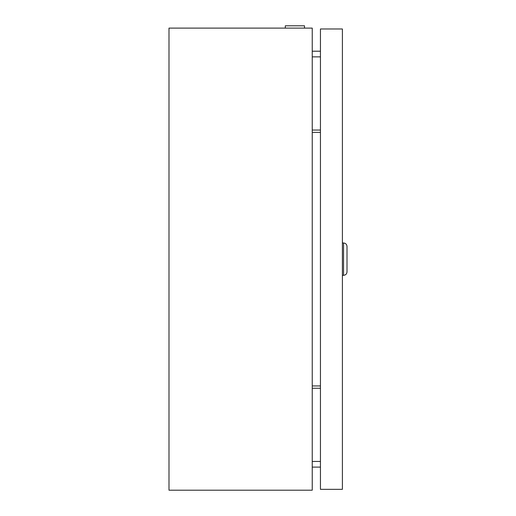 <?xml version="1.0" encoding="UTF-8"?>
<svg xmlns="http://www.w3.org/2000/svg" width="516" height="516" viewBox="0 0 516 516"><rect width="100%" height="100%" fill="white"/><g stroke="black" fill="none" stroke-linecap="round" stroke-linejoin="round"><path stroke-width="0.77" d="M285.322 28.109L285.322 25.8L304.498 25.8L304.498 28.109M312.238 28.109L312.238 490.2L168.99 490.2L168.99 28.109L312.238 28.109M320.442 51.207L312.238 51.207M320.442 467.109L312.238 467.109M312.238 385.942L320.442 385.942M312.238 388.251L320.442 388.251M320.442 130.058L312.238 130.058M320.442 132.367L312.238 132.367M343.546 242.984C345.649 243.184 346.804 244.345 347.01 246.448L347.01 271.861C346.804 273.97 345.649 275.125 343.546 275.331L343.546 242.984L342.392 242.984M342.392 489.336L342.392 28.98L320.442 28.98L320.442 489.336L342.392 489.336M320.442 56.863L312.238 56.863M320.442 461.446L312.238 461.446M343.546 275.331L342.392 275.331"/></g></svg>
